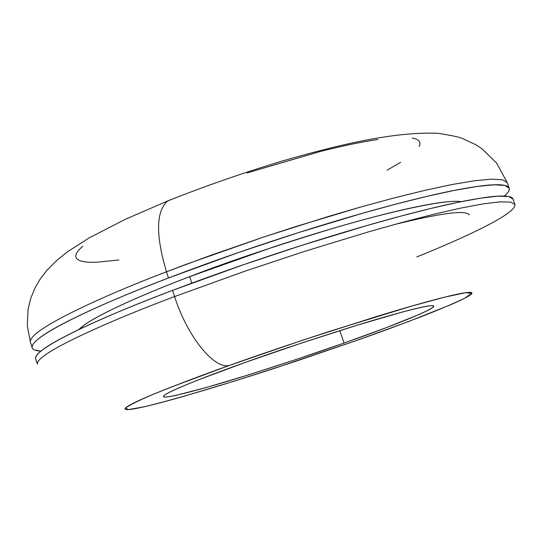 <?xml version="1.0" encoding="UTF-8"?>
<svg xmlns="http://www.w3.org/2000/svg" width="546" height="546" viewBox="0 0 546 546"><rect width="100%" height="100%" fill="white"/><g stroke="black" fill="none" stroke-linecap="round" stroke-linejoin="round"><path stroke-width="0.82" d="M513.138 199.454C512.94 197.666 510.578 196.574 506.053 196.178C498.191 195.468 483.613 197.215 462.319 201.433C440.813 205.712 413.909 212.36 381.599 221.362C349.112 230.446 314.414 241.073 277.518 253.235C240.609 265.431 205.617 277.805 172.55 290.37L242.704 264.987L301.945 245.304L367.356 225.409L399.979 216.339L430.753 208.47L458.217 202.266L480.978 198.096L498 196.171L508.688 196.533L512.994 199.031L514.898 204.463L510.64 202.095L499.993 201.863L483.005 203.911L460.271 208.197L432.835 214.496L402.074 222.44L369.458 231.579L304.047 251.542L244.785 271.239L174.584 296.567C187.38 336.732 214.271 369.594 229.334 365.438C255.419 356.081 288.916 344.697 329.825 331.279L411.793 306.06L444.888 297.092L465.69 292.704L471.86 293.332L464.66 298.225C454.443 303.126 441.421 308.708 425.6 314.974C400.907 324.488 377.552 333.115 355.535 340.84L295.345 361.452L235.456 380.794L182.644 396.655C166.769 401.18 153.829 404.586 143.816 406.866C133.777 409.152 127.737 410.019 125.676 409.466C123.642 408.899 126.269 406.784 133.572 403.112C140.95 399.413 152.887 394.301 169.397 387.783L229.334 365.438L303.023 340.069L375.737 316.789C398.423 309.835 417.553 304.286 433.128 300.129C448.587 296.014 459.439 293.536 465.69 292.704C471.867 291.885 473.457 292.588 470.454 294.813C467.437 297.044 460.565 300.464 449.829 305.084L409.302 321.253L355.535 340.84L273.642 368.598C228.904 383.169 174.863 399.576 143.816 406.866L128.283 409.602L125.594 407.944C130.146 404.757 139.462 400.177 153.535 394.198C177.573 384.466 202.839 374.877 229.334 365.438C214.271 369.594 187.38 336.732 174.584 296.567L244.785 271.239L304.047 251.542L369.458 231.579L402.074 222.44L432.835 214.496L460.271 208.197L483.005 203.911L499.993 201.863L510.64 202.095L514.898 204.463C517.001 213.677 461.779 238.855 416.844 256.913M37.435 364.223C34.671 353.474 114.865 318.878 174.584 296.567C114.865 318.878 34.671 353.474 37.435 364.223L35.681 358.736C32.794 347.597 112.879 312.749 172.55 290.37L174.584 296.567L172.55 290.37C139.646 302.894 112.032 314.264 89.708 324.481C67.595 334.63 52.266 342.792 43.721 348.962C37.278 353.617 34.637 356.982 35.783 359.056M78.761 329.6C91.612 316.496 147.359 292.697 189.66 276.651L273.027 247.099C302.252 237.469 329.866 229.04 355.869 221.819C381.756 214.653 403.576 209.323 421.328 205.835C438.943 202.389 451.317 200.908 458.449 201.399L461.077 201.686C446.683 198.908 389.66 211.507 331.64 228.76C271.881 246.997 224.556 262.96 189.66 276.651L191.803 283.156L189.66 276.651C163.418 286.684 141.175 295.905 122.925 304.313C104.812 312.681 91.987 319.54 84.439 324.897L78.72 329.62M393.263 224.85C440.656 213.083 465.991 209.76 469.267 214.885M32.057 347.358L30.44 342.294C27.184 329.982 106.927 294.39 166.448 271.799C155.549 234.719 155.965 211.125 167.697 201.017L171.028 199.604L167.697 201.017C155.965 211.125 155.549 234.719 166.448 271.799C106.927 294.39 27.184 329.982 30.44 342.294L27.3 325.948L28.017 309.589L30.644 298.621L34.903 288.165L40.295 278.91L46.908 270.311L56.914 260.278L67.704 251.658L89.189 237.885L124.966 219.478L168.072 200.791C204.443 186.35 242.212 173.184 281.381 161.295C335.135 145.809 392.185 131.443 438.117 133.285C451.979 135.531 460.073 137.258 462.421 138.459L475.723 144.69L482.179 148.956L496.607 163.063L507.282 182.746L502.852 179.866L492.042 179.129L474.911 180.685L452.054 184.521L424.522 190.424L393.693 198.048L361.049 206.927L327.975 216.598L264.953 236.589L187.182 263.95L166.448 271.799L168.482 277.982L238.541 252.498L297.747 232.835L363.145 213.083L395.789 204.136L426.597 196.437L454.101 190.431L476.931 186.486L494.028 184.807L504.797 185.422L509.186 188.172C509.773 190.172 508.149 192.813 504.32 196.075L506.599 193.926C511.445 188.916 509.957 185.933 502.136 184.985C494.205 184.057 479.565 185.606 458.217 189.633C436.663 193.721 409.725 200.205 377.402 209.091C344.895 218.052 310.203 228.603 273.328 240.745C236.445 252.921 201.494 265.336 168.482 277.982L166.448 271.799L210.503 255.419L264.953 236.589L295.645 226.61L361.049 206.927L393.693 198.048L424.522 190.424L452.054 184.521L474.911 180.685L492.042 179.129L502.852 179.866L507.282 182.746L509.186 188.172M339.817 330.623L344.021 343.086C319.274 351.972 285.681 363.11 243.229 376.508C202.02 389.332 163.657 399.433 163.418 396.58C163.111 392.874 212.387 374.065 245.816 362.223L199.549 379.422C186.636 384.493 177.122 388.52 171.014 391.502C164.967 394.471 162.51 396.246 163.663 396.833C164.837 397.406 169.199 396.86 176.754 395.181L206.681 387.394L248.328 374.925L296.034 359.527L344.021 343.086L386.52 327.573L417.902 314.981C426.044 311.438 431.081 308.865 433.019 307.262C434.937 305.664 433.292 305.255 428.084 306.04C422.829 306.838 414.121 308.872 401.965 312.141L357.514 325.102L302.006 342.895L245.816 362.223C272.461 352.566 308.367 340.602 353.521 326.337C397.099 312.769 433.817 303.31 433.749 306.129C432.459 310.947 375.027 332.2 344.021 343.086L339.817 330.623M82.76 246.198C76.208 251.938 74.29 256.149 76.993 258.838C79.716 261.507 86.35 262.633 96.895 262.203L118.926 259.957M387.066 170.243L400.641 162.326M419.116 146.424C421.369 142.131 419.069 139.332 412.216 138.029M377.928 139.503C361.889 141.823 342.451 145.878 319.615 151.679L247.024 172.952M40.834 351.153C35.681 350.805 32.801 349.679 32.187 347.768C29.054 335.845 108.907 300.505 168.482 277.982C135.64 290.595 108.088 302.102 85.838 312.489C63.8 322.809 48.539 331.156 40.07 337.544C31.723 343.871 29.859 348 34.48 349.918L40.813 351.167"/></g></svg>
